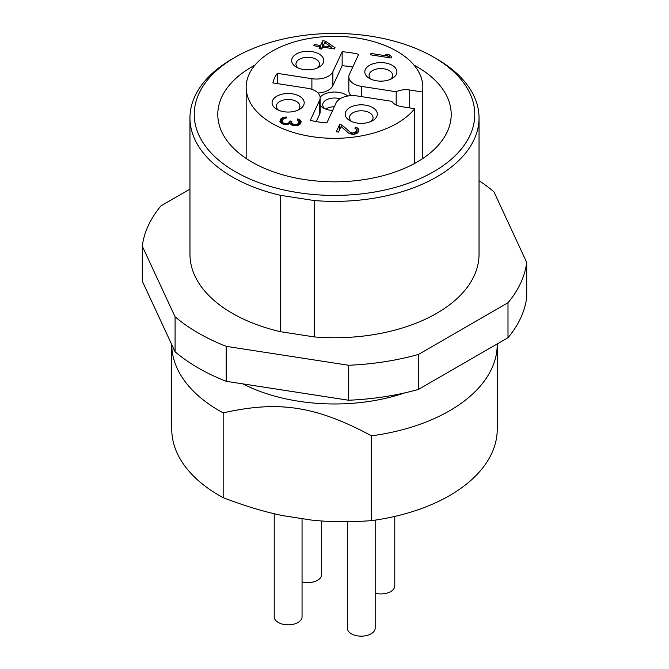 <?xml version="1.0" encoding="UTF-8"?>
<svg xmlns="http://www.w3.org/2000/svg" width="669" height="669" viewBox="0 0 669 669"><rect width="100%" height="100%" fill="white"/><g stroke="black" fill="none" stroke-linecap="round" stroke-linejoin="round"><path stroke-width="1" d="M283.397 515.732L311.344 520.056C329.566 522.063 349.644 522.255 371.571 520.633L371.571 435.828C315.743 406.024 278.998 400.338 223.162 412.873L223.162 497.669C245.088 506.082 265.167 512.103 283.397 515.732M223.162 412.873A162.743 93.961 0 0 1 219.424 410.783A162.743 93.961 180 0 1 171.757 344.627L171.757 429.138A162.743 93.961 0 0 0 219.424 495.578A162.743 93.961 180 0 0 223.162 497.669M371.571 435.828A162.743 93.961 0 0 0 449.576 410.783A162.743 93.961 0 0 0 497.243 344.343A162.743 93.961 0 0 0 497.243 343.925M497.243 344.343L497.243 429.138A162.743 93.961 180 0 1 449.576 495.578A162.743 93.961 180 0 1 371.571 520.633M314.388 45.818L314.388 44.539L320.551 45.492L322.767 40.717L322.767 45.96L321.346 49.029M320.551 45.492L320.551 48.904M297.596 120.186L297.596 118.948L299.26 119.417L299.394 124.76M299.26 119.417L300.657 120.487L300.657 123.422M394.777 516.418L394.777 585.902A13.915 8.036 180 0 1 375.184 593.244M298.876 125.036L298.876 121.281L297.136 119.943L297.596 118.948M274.223 513.717L274.223 616.81A13.915 8.036 0 0 0 278.296 622.496A13.915 8.036 0 0 0 293.465 624.236A13.915 8.036 0 0 0 302.053 616.81L302.053 518.617M175.086 351.794L175.086 316.822L142.296 246.175L142.296 281.139L175.086 351.794A192.722 111.263 180 0 0 226.206 381.305L348.574 400.238A192.722 111.263 180 0 0 418.418 389.433L507.997 337.72A192.722 111.263 180 0 0 526.704 297.396L526.704 262.424L493.914 191.777A192.722 111.263 0 0 0 479.037 180.705M418.418 389.433L418.418 354.461L507.997 302.748L507.997 337.72M348.574 400.238L348.574 365.266A192.722 111.263 0 0 0 418.418 354.461M226.206 381.305L226.206 346.341L348.574 365.266M175.086 316.822A192.722 111.263 0 0 0 226.206 346.341M189.963 189.135L161.003 205.851A192.722 111.263 0 0 0 142.296 246.175M507.997 302.748A192.722 111.263 0 0 0 526.704 262.424M436.706 313.309A144.537 83.449 180 0 1 314.33 336.933L280.403 331.682A144.537 83.449 180 0 1 189.963 254.304L189.963 117.928A144.537 83.449 180 0 1 232.294 58.914L235.321 57.166A140.256 80.974 0 0 0 235.321 171.69A140.256 80.974 180 0 0 433.679 171.69A140.256 80.974 180 0 0 433.679 57.166L436.706 58.914A144.537 83.449 0 0 1 479.037 117.928L479.037 254.304A144.537 83.449 180 0 1 436.706 313.309M280.403 331.682L280.403 195.306L314.33 200.558A144.537 83.449 180 0 0 436.706 176.934A144.537 83.449 0 0 0 479.037 117.928M280.403 195.306A144.537 83.449 180 0 1 232.294 176.934A144.537 83.449 180 0 1 189.963 117.928M314.33 200.558L314.33 336.933M375.184 520.114L375.184 628.124A13.915 8.036 180 0 1 366.595 635.55A13.915 8.036 180 0 1 351.426 633.811A13.915 8.036 0 0 1 347.345 628.124L347.345 521.703M436.706 58.914L433.679 57.166A140.256 80.974 0 0 0 235.321 57.166M414.002 65.102A116.707 67.377 180 0 1 451.207 114.424A116.707 67.377 180 0 1 417.021 162.074A116.707 67.377 180 0 1 251.979 162.074A116.707 67.377 180 0 1 217.793 114.424A116.707 67.377 180 0 1 251.979 66.783A116.707 67.377 180 0 1 254.998 65.102M422.465 158.704L422.465 91.979A88.333 50.995 180 0 0 422.833 87.33A88.333 50.995 180 0 0 411 61.832A88.333 50.995 0 0 0 311.637 38.066A88.333 50.995 0 0 0 246.167 87.33A88.333 50.995 0 0 0 258 112.827A88.333 50.995 0 0 0 338.531 138.274A88.333 50.995 0 0 0 414.705 108.696L401.977 106.722A14.986 8.655 0 0 1 391.758 101.303L357.104 95.943A17.135 9.893 0 0 0 336.122 102.934L326.857 122.904A62.1 35.85 0 0 1 318.427 121.959A62.1 35.85 0 0 1 310.307 120.345L319.573 100.375A17.135 9.893 0 0 0 320.158 97.816A17.135 9.893 0 0 0 307.464 88.266L272.877 82.914A62.1 35.85 0 0 1 277.309 73.356L277.309 83.6M300.657 120.487L301.167 121.424L300.774 123.28L299.687 124.601L296.308 125.789L291.91 125.111L289.819 123.506L286.976 124.559L282.134 123.807L279.885 121.541L280.554 119.082L280.554 122.67M324.758 42.515L323.194 45.902L331.556 47.198L324.758 42.515M323.194 47.181L323.194 45.902M396.19 104.983L396.19 91.753A14.986 8.655 180 0 1 409.737 90.006L422.465 91.979M414.705 163.37L414.705 108.696M325.41 42.958L325.41 41.127L335.077 47.742L334.517 48.929L322.634 47.098L321.714 49.088L319.071 48.678L319.999 46.688L319.999 48.82M377.274 113.32A16.056 9.274 180 0 1 372.625 120.646A16.056 9.274 180 0 1 349.912 120.646L349.912 120.646A16.056 9.274 180 0 1 349.912 107.533A16.056 9.274 180 0 1 372.625 107.533A16.056 9.274 180 0 1 377.274 113.32M394.049 77.161A16.056 9.274 180 0 1 392.218 78.432A16.056 9.274 180 0 1 369.505 78.432L369.505 78.432A16.056 9.274 180 0 1 369.505 65.319A16.056 9.274 180 0 1 392.218 65.319A16.056 9.274 180 0 1 394.049 77.161M341.826 124.936L339.626 124.601L336.298 131.76L338.506 132.102L341.09 126.533L348.457 133.006L351.267 134.076L353.993 134.285L357.38 133.106L358.743 131.183L358.944 129.719L357.045 127.72L355.381 127.244L354.913 128.239L356.652 129.577L356.636 130.639L355.364 132.362L352.697 133.022L350.247 132.211L341.826 124.936L341.826 127.177M298.876 121.281L298.483 123.138L297.58 124.066L294.92 124.718L291.768 123.38L291.809 121.256L290.053 120.98L288.682 122.904L287.528 123.364L283.823 123.221L282.343 122.352L282.661 119.626L284.191 118.371L286.223 118.045L286.683 117.05L283.773 117.234L280.554 119.082M314.388 44.539L313.836 45.735L319.999 46.688M325.41 41.127L322.767 40.717M370.375 54.799L391.056 58.002L391.683 56.656L389.224 54.833L385.704 54.289L388.162 56.112L370.994 53.453L370.375 54.799M291.726 61.331A16.056 9.274 180 0 1 300.975 52.149A16.056 9.274 180 0 1 319.088 54.005A16.056 9.274 180 0 1 319.088 67.117A16.056 9.274 180 0 1 296.375 67.117L296.375 67.117A16.056 9.274 180 0 1 291.726 61.331M280.11 94.747A16.056 9.274 180 0 1 299.495 96.227A16.056 9.274 180 0 1 299.495 109.34A16.056 9.274 180 0 1 276.782 109.34L276.782 109.34A16.056 9.274 180 0 1 280.11 94.747M311.896 89.353L311.896 78.708L277.309 73.356M311.896 78.708A17.135 9.893 0 0 0 332.878 71.717L342.143 51.747L342.143 65.738L332.878 85.707L332.878 71.717M351.024 95.65A17.135 9.893 0 0 1 348.842 90.825L348.842 76.835A17.135 9.893 0 0 1 349.427 74.276L358.693 54.306A62.1 35.85 0 0 0 350.573 52.692A62.1 35.85 0 0 0 342.143 51.747M348.842 76.835A17.135 9.893 0 0 0 361.536 86.393L396.19 91.753M320.125 97.181A16.056 9.274 180 0 1 326.472 93.284A16.056 9.274 180 0 1 345.856 94.755A16.056 9.274 180 0 1 347.696 96.035M332.602 110.519A16.056 9.274 180 0 1 323.144 107.868L323.144 107.868A16.056 9.274 180 0 1 320.158 105.485M352.78 67.051A62.1 35.85 0 0 0 350.573 66.683A62.1 35.85 0 0 0 342.143 65.738M317.976 92.991A17.135 9.893 0 0 0 332.878 85.707M316.22 121.591L319.573 114.366A17.135 9.893 0 0 0 320.158 111.807L320.158 97.816M282.084 123.221L281.557 123.497M340.044 98.811A11.774 6.799 0 0 0 328.613 98.92A11.774 6.799 0 0 0 322.726 104.807A11.774 6.799 0 0 0 324.891 108.746M323.194 46.027L322.767 45.96M334.349 106.756A11.774 6.799 0 0 0 328.613 107.667A11.774 6.799 180 0 0 325.661 109.055M331.556 47.198L331.556 48.477M317.34 67.987A11.774 6.799 180 0 0 319.514 64.057A11.774 6.799 180 0 0 316.061 59.248A11.774 6.799 0 0 0 301.844 58.17A11.774 6.799 0 0 0 295.957 64.057A11.774 6.799 0 0 0 298.123 67.987M297.747 110.209A11.774 6.799 180 0 0 299.913 106.279A11.774 6.799 180 0 0 296.467 101.471A11.774 6.799 0 0 0 282.251 100.392A11.774 6.799 0 0 0 276.364 106.279A11.774 6.799 0 0 0 278.53 110.209M370.877 121.524A11.774 6.799 0 0 0 373.043 117.593A11.774 6.799 0 0 0 369.597 112.785A11.774 6.799 180 0 0 355.381 111.698A11.774 6.799 180 0 0 349.486 117.593A11.774 6.799 180 0 0 351.66 121.524M302.053 581.93A13.915 8.036 0 0 0 321.655 574.596L321.655 520.959M390.47 79.302A11.774 6.799 0 0 0 392.636 75.371A11.774 6.799 0 0 0 389.191 70.563A11.774 6.799 0 0 0 374.974 69.484A11.774 6.799 180 0 0 369.087 75.371A11.774 6.799 180 0 0 371.253 79.302M370.994 53.453L370.994 54.9M388.162 57.551L388.162 56.112M389.224 54.833L389.224 57.718M339.626 129.677L339.626 124.601M350.247 133.792L350.247 132.211M351.819 134.16L351.819 132.88M352.697 134.235L352.697 133.022M354.202 134.235L354.202 132.822M355.364 133.951L355.364 132.362M356.259 133.691L356.259 131.433M356.636 133.499L356.636 130.639M356.652 133.482L356.652 129.577M355.381 127.244L355.381 128.49M356.652 132.855L357.288 133.148M357.045 127.72L357.045 132.964M358.433 128.791L358.433 131.835M281.365 118.354L281.365 123.397M282.611 117.694L282.611 119.726M283.773 117.234L283.773 118.589M285.27 117.042L285.27 118.104M282.084 123.782L282.084 121.883M282.343 123.874L282.343 122.352M283.037 124.108L283.037 122.879M283.823 124.283L283.823 123.221M285.579 124.501L285.579 123.489M287.528 124.484L287.528 123.364M288.682 124.233L288.682 122.904M289.677 123.598L289.677 121.775M290.053 120.98L290.053 123.748M291.441 124.86L291.441 122.051M291.768 125.036L291.768 123.38M292.462 125.262L292.462 123.916M294.034 125.655L294.034 124.585M294.92 125.73L294.92 124.718M296.426 125.764L296.426 124.526M297.58 125.479L297.58 124.066M298.483 125.245L298.483 123.138M298.851 125.044L298.851 122.343M242.822 383.881A138.115 79.745 0 0 0 404.862 392.854M409.737 107.926L409.737 90.006M319.573 114.366L319.573 100.375M361.536 96.629L361.536 86.393M422.833 158.461L422.833 87.33M246.167 158.461L246.167 87.33"/></g></svg>
